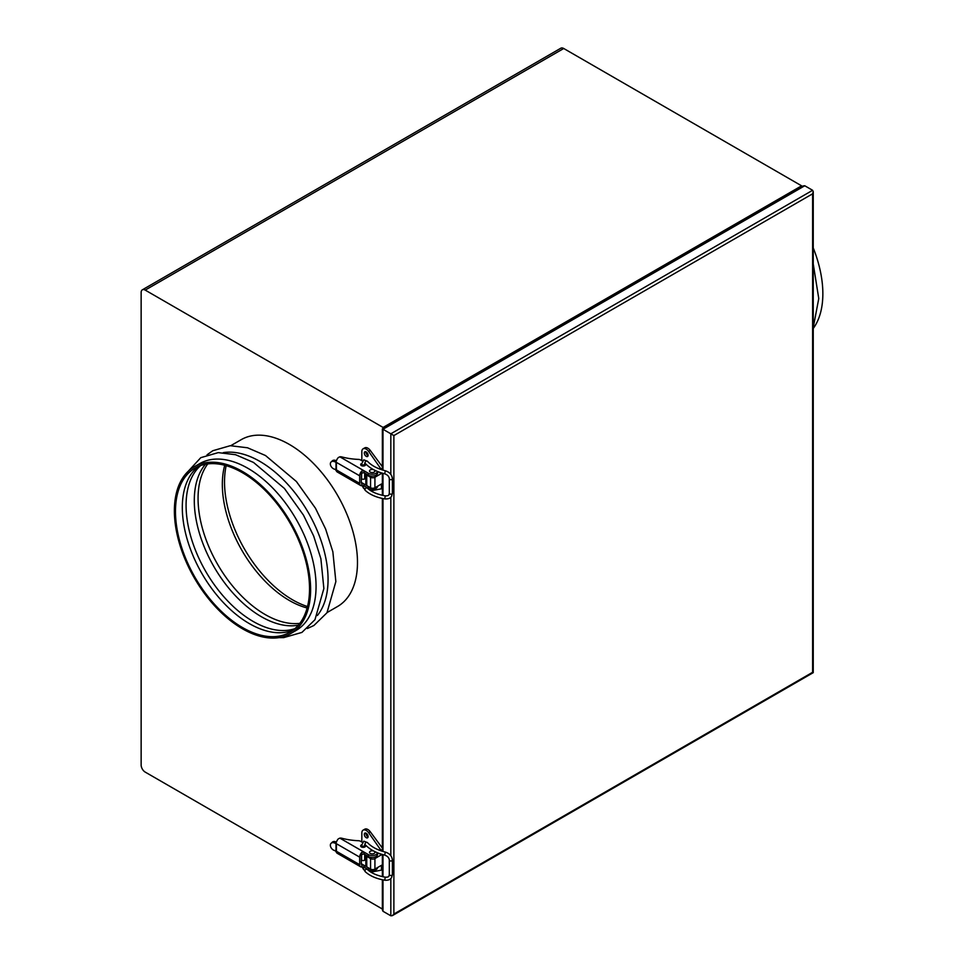 <?xml version="1.0" encoding="UTF-8"?>
<svg xmlns="http://www.w3.org/2000/svg" width="964" height="964" viewBox="0 0 964 964"><rect width="100%" height="100%" fill="white"/><g stroke="black" fill="none" stroke-linecap="round" stroke-linejoin="round"><path stroke-width="1.45" d="M812.616 190.294L813.242 191.691L812.616 193.812L393.878 435.559L390.83 433.8L812.616 190.294L804.759 185.763L803.241 185.907L382.359 428.908L382.359 469.95M390.83 474.384L390.83 433.8L382.985 429.269L382.985 470.143M393.878 435.559L393.878 914.041L392.36 915.643L390.83 915.8L382.985 911.269L382.359 909.871L382.359 879.771M393.878 914.041L812.616 672.294L812.616 193.812M242.506 471.492A96.328 55.623 60 0 1 305.431 556.385A96.328 55.623 60 0 1 290.67 633.577A96.328 55.623 60 0 1 242.506 628.805A96.328 55.623 60 0 1 179.569 543.913A96.328 55.623 60 0 1 194.33 466.721A96.328 55.623 60 0 1 242.506 471.492M194.33 466.721L199.789 463.576A96.328 55.623 60 0 1 247.953 468.347A96.328 55.623 60 0 1 310.878 553.24A96.328 55.623 60 0 1 296.117 630.432L290.67 633.577M223.299 452.622A96.328 55.623 60 0 1 259.943 461.431A96.328 55.623 60 0 1 319.674 536.755A96.328 55.623 60 0 1 317.361 615.538M289.369 444.44A96.328 55.623 60 0 1 352.294 529.32A96.328 55.623 60 0 1 337.533 606.513A96.328 55.623 -120 0 0 352.294 529.32A96.328 55.623 -120 0 0 289.369 444.44A96.328 55.623 -120 0 0 241.205 439.668A96.328 55.623 60 0 1 289.369 444.44M307.13 607.983A94.785 54.731 60 0 1 289.369 600.488A94.785 54.731 60 0 1 224.733 465.263M299.828 623.346A94.785 54.731 60 0 1 265.1 614.502A94.785 54.731 60 0 1 206.694 541.382A94.785 54.731 60 0 1 207.766 463.901M298.358 625.178A94.785 54.731 60 0 1 261.316 616.683A94.785 54.731 60 0 1 202.259 541.792A94.785 54.731 60 0 1 205.465 464.262M294.9 628.661A94.785 54.731 60 0 1 253.11 621.419A94.785 54.731 60 0 1 192.716 542.744A94.785 54.731 60 0 1 200.705 465.516M293.189 630.058A94.785 54.731 60 0 1 249.327 623.6A94.785 54.731 60 0 1 188.378 543.19A94.785 54.731 60 0 1 198.644 466.299M242.506 627.552A94.785 54.731 60 0 1 180.581 544.021A94.785 54.731 60 0 1 195.102 468.058A94.785 54.731 60 0 1 242.506 472.758A94.785 54.731 60 0 1 304.431 556.288A94.785 54.731 60 0 1 289.899 632.239A94.785 54.731 60 0 1 242.506 627.552M813.242 247.905A96.328 55.623 60 0 1 813.242 328.471M226.166 465.66A96.328 55.623 -120 0 0 292.634 599.861A96.328 55.623 -120 0 0 307.504 606.549M383.094 428.474L383.094 427.45L145.215 290.104A5.76 3.326 -120 0 0 142.335 289.827L560.843 48.2A5.76 3.326 60 0 1 563.723 48.489L801.602 185.823L801.602 186.859M382.359 909.016L145.215 772.104A5.76 3.326 -120 0 1 141.142 765.054L141.142 292.466A5.76 3.326 -120 0 1 142.335 289.827M383.094 427.45L801.602 185.823M374.116 851.248A2.699 1.554 180 0 1 374.888 852.345A2.699 1.554 180 0 1 374.104 853.441A2.699 1.554 180 0 1 371.164 853.779A2.699 1.554 180 0 1 369.501 852.345A2.699 1.554 180 0 1 370.284 851.236A2.699 1.554 180 0 1 373.863 851.116M364.296 834.378A2.699 1.554 -120 0 0 365.477 837.089A2.699 1.554 -120 0 0 367.549 837.812A2.699 1.554 -120 0 0 368.103 836.583A2.699 1.554 -120 0 0 366.935 833.86A2.699 1.554 -120 0 0 364.85 833.137A2.699 1.554 -120 0 0 364.296 834.378M365.946 833.149A2.699 1.554 -120 0 0 365.934 833.426A2.699 1.554 -120 0 0 368.091 836.86M362.428 866.913L365.223 871.673A1.542 1.133 -46.6 0 1 367.344 869.432A2.699 1.554 -120 0 0 367.549 869.335A2.699 1.554 -120 0 0 367.633 869.287M374.924 869.082A3.085 1.783 180 0 1 370.562 869.082L370.562 858.562A3.085 1.783 0 0 0 374.924 858.562L374.924 869.082L381.455 865.311L381.455 870.118L382.359 869.6M370.562 858.562L366.742 856.369L366.742 866.877L370.562 869.082M366.742 866.877A3.085 1.783 180 0 1 365.838 865.624L365.838 855.104A3.085 1.783 0 0 0 366.742 856.369M364.693 856.201L365.657 854.923M362.271 866.925A6.17 3.555 -120 0 0 363.657 869.624M370.923 872.143L381.455 870.118M374.924 858.562L381.455 854.791L379.045 853.393M381.455 850.983L368.622 832.679A6.17 3.555 -120 0 0 363.115 830.137A6.17 3.555 -120 0 0 361.837 832.956L361.837 842.03M381.455 849.983L382.359 849.465M382.359 848.043L370.26 831.739A6.17 3.555 -120 0 0 364.754 829.197L363.115 830.137M364.717 844.826A2.47 1.422 180 0 1 365.621 845.922A2.47 1.422 180 0 1 364.898 846.934A2.47 1.422 180 0 1 362.211 847.236A2.47 1.422 180 0 1 360.681 845.922A2.47 1.422 180 0 1 361.404 844.922A2.47 1.422 180 0 1 361.621 844.801M361.608 859.912A2.47 1.422 0 0 0 361.404 860.021A2.47 1.422 0 0 0 361.307 860.081A2.47 1.422 0 0 0 364.898 860.141A2.47 1.422 0 0 0 365.621 859.141A2.47 1.422 0 0 0 364.693 858.032M361.295 863.732A2.314 1.338 120 0 0 361.777 864.792A2.314 1.338 120 0 0 361.837 864.829L364.018 865.311L361.295 863.732L361.295 856.177A2.314 1.338 120 0 1 361.837 854.466L361.837 852.309A4.627 2.675 120 0 0 359.656 857.129L335.135 842.97L336.412 842.235A4.627 2.675 -60 0 1 338.34 838.849L339.834 838.126A3.085 1.783 0 0 1 341.81 838.246A47.778 27.582 0 0 0 358.524 840.729A3.085 1.783 0 0 1 360.488 841.247L362.344 842.319M336.412 851.26L336.412 843.705A2.314 1.338 -0 0 0 336.002 843.512L336.002 851.067A2.314 1.338 180 0 1 336.412 851.26L359.656 864.672L359.656 857.129M359.656 864.672A4.627 2.675 120 0 0 360.62 866.793A4.627 2.675 120 0 0 361.837 866.973L361.837 864.829M360.62 866.793L337.183 853.261A4.627 2.675 -60 0 1 336.412 852.297L335.135 850.513M377.587 867.54A5.398 3.109 180 0 1 376.008 869.709A5.398 3.109 180 0 1 368.381 869.709L364.018 867.19L361.837 866.973M365.838 857.55L364.693 856.888M368.381 869.709L368.381 867.817L364.018 865.311L364.018 867.19M361.837 852.309L364.018 852.092L364.018 853.984L361.837 854.466M336.412 842.235L335.135 842.97L336.412 842.235M377.587 852.839L377.587 854.297A5.398 3.109 180 0 1 376.008 856.502A5.398 3.109 180 0 1 368.381 856.502L368.381 854.61A5.398 3.109 0 0 0 376.008 854.61A5.398 3.109 0 0 0 377.539 852.815M364.018 853.984L368.381 856.502M368.381 854.61L339.834 838.126M336.002 851.067L334.267 850.441A4.627 3.205 -132.7 0 1 330.351 845.247A4.627 3.205 -132.7 0 1 331.134 843.271A4.627 3.205 -132.7 0 1 334.267 842.885L336.002 843.512M331.134 843.271L332.351 842.138A4.627 3.205 47.3 0 1 335.496 841.753L336.448 842.102M374.116 469.926A2.699 1.554 180 0 1 374.888 471.022A2.699 1.554 180 0 1 374.104 472.119A2.699 1.554 180 0 1 371.164 472.456A2.699 1.554 180 0 1 369.501 471.022A2.699 1.554 180 0 1 370.284 469.914A2.699 1.554 180 0 1 373.863 469.793M364.296 453.056A2.699 1.554 -120 0 0 365.477 455.767A2.699 1.554 -120 0 0 367.549 456.49A2.699 1.554 -120 0 0 368.103 455.261A2.699 1.554 -120 0 0 366.935 452.55A2.699 1.554 -120 0 0 364.85 451.827A2.699 1.554 -120 0 0 364.296 453.056M365.946 451.827A2.699 1.554 -120 0 0 365.934 452.116A2.699 1.554 -120 0 0 368.091 455.538M362.428 485.591L365.223 490.351A1.542 1.133 -46.6 0 1 367.344 488.109A2.699 1.554 -120 0 0 367.549 488.025A2.699 1.554 -120 0 0 367.633 487.965M374.924 487.76A3.085 1.783 180 0 1 370.562 487.76L370.562 477.252A3.085 1.783 0 0 0 374.924 477.252L374.924 487.76L381.455 483.988L381.455 488.796L382.359 488.278M370.562 477.252L366.742 475.047L366.742 485.555L370.562 487.76M366.742 485.555A3.085 1.783 180 0 1 365.838 484.302L365.838 473.794A3.085 1.783 0 0 0 366.742 475.047M364.693 474.878L365.657 473.601M362.271 485.603A6.17 3.555 -120 0 0 363.657 488.302M370.923 490.821L381.455 488.796M374.924 477.252L381.455 473.469L379.045 472.083M381.455 469.661L368.622 451.369A6.17 3.555 -120 0 0 363.115 448.814A6.17 3.555 -120 0 0 361.837 451.646L361.837 460.708M381.455 468.661L382.359 468.143M382.359 466.721L370.26 450.417A6.17 3.555 -120 0 0 364.754 447.874L363.115 448.814M364.717 463.503A2.47 1.422 180 0 1 365.621 464.612A2.47 1.422 180 0 1 364.898 465.612A2.47 1.422 180 0 1 362.211 465.925A2.47 1.422 180 0 1 360.681 464.612A2.47 1.422 180 0 1 361.404 463.6A2.47 1.422 180 0 1 361.621 463.491M361.608 478.602A2.47 1.422 0 0 0 361.404 478.698A2.47 1.422 0 0 0 361.307 478.759A2.47 1.422 0 0 0 364.898 478.831A2.47 1.422 0 0 0 365.621 477.819A2.47 1.422 0 0 0 364.693 476.71M361.295 482.41A2.314 1.338 120 0 0 361.777 483.47A2.314 1.338 120 0 0 361.837 483.506L364.018 483.988L361.295 482.41L361.295 474.866A2.314 1.338 120 0 1 361.837 473.143L361.837 470.986A4.627 2.675 120 0 0 359.656 475.806L335.135 461.648L336.412 460.913A4.627 2.675 -60 0 1 338.34 457.538L339.834 456.816A3.085 1.783 0 0 1 341.81 456.936A47.778 27.582 0 0 0 358.524 459.406A3.085 1.783 0 0 1 360.488 459.924L362.344 460.997M336.412 469.938L336.412 462.383A2.314 1.338 -0 0 0 336.002 462.202L336.002 469.745A2.314 1.338 180 0 1 336.412 469.938L359.656 483.362L359.656 475.806M359.656 483.362A4.627 2.675 120 0 0 360.62 485.47A4.627 2.675 120 0 0 361.837 485.663L361.837 483.506M360.62 485.47L337.183 471.95A4.627 2.675 -60 0 1 336.412 470.974L335.135 469.203M377.587 486.218A5.398 3.109 180 0 1 376.008 488.387A5.398 3.109 180 0 1 368.381 488.387L364.018 485.88L361.837 485.663M365.838 476.228L364.693 475.565M368.381 488.387L368.381 486.507L364.018 483.988L364.018 485.88M361.837 470.986L364.018 470.769L364.018 472.661L361.837 473.143M336.412 460.913L335.135 461.648L336.412 460.913M377.587 471.517L377.587 472.975A5.398 3.109 180 0 1 376.008 475.18A5.398 3.109 180 0 1 368.381 475.18L368.381 473.288A5.398 3.109 0 0 0 376.008 473.288A5.398 3.109 0 0 0 377.539 471.492M364.018 472.661L368.381 475.18M368.381 473.288L339.834 456.816M336.002 469.745L334.267 469.119A4.627 3.205 -132.7 0 1 330.351 463.937A4.627 3.205 -132.7 0 1 331.134 461.949A4.627 3.205 -132.7 0 1 334.267 461.575L336.002 462.202M331.134 461.949L332.351 460.816A4.627 3.205 47.3 0 1 335.496 460.443L336.448 460.78M804.759 185.763L382.985 429.269M382.985 473.348L382.985 495.424M382.985 498.581L382.985 851.465M382.985 854.67L382.985 876.746M382.985 879.891L382.985 911.269M390.83 915.8L390.83 878.517M390.83 855.707L390.83 497.195M145.215 290.104L563.723 48.489M368.622 832.679L370.26 831.739M335.496 841.753L334.267 842.885M392.264 859.743A1.542 0.892 180 0 1 392.384 860.105A1.542 0.892 180 0 1 392.3 860.406A1.542 0.892 180 0 1 389.854 860.78A1.542 0.892 180 0 1 389.311 860.105A1.542 0.892 180 0 1 389.396 859.804M385.07 879.975L384.744 880.216C388.203 880.469 390.48 879.59 391.565 877.577L392.384 874.613L392.384 860.105C391.987 856.116 389.649 853.441 385.371 852.104L384.636 855.092C387.54 856.116 389.094 857.779 389.311 860.105L389.311 874.613A1.542 0.892 180 0 1 389.396 874.312M364.934 843.994L364.693 845.368A1.542 0.892 0 0 1 364.332 845.946A1.542 0.892 0 0 1 363.91 846.139A1.542 0.892 0 0 1 361.608 845.368L363.777 841.174L367.417 842.548A1.542 1.06 137.4 0 0 365.151 844.633C369.766 849.513 376.261 853.007 384.636 855.092M365.223 871.673C369.875 875.927 376.382 878.77 384.744 880.216L385.263 877.18C377.382 875.782 371.405 873.191 367.344 869.432L366.79 868.793M392.384 874.613A1.542 0.892 180 0 1 392.3 874.914A1.542 0.892 180 0 1 389.854 875.3A1.542 0.892 180 0 1 389.311 874.613L388.95 875.963C388.745 876.879 387.516 877.288 385.263 877.18M368.622 451.369L370.26 450.417M335.496 460.443L334.267 461.575M392.264 478.433A1.542 0.892 180 0 1 392.384 478.783A1.542 0.892 180 0 1 392.3 479.084A1.542 0.892 180 0 1 389.854 479.457A1.542 0.892 180 0 1 389.311 478.783A1.542 0.892 180 0 1 389.396 478.481M385.07 498.653L384.744 498.906C388.203 499.147 390.48 498.268 391.565 496.267L392.384 493.291L392.384 478.783C391.987 474.794 389.649 472.131 385.371 470.781L384.636 473.782C387.54 474.794 389.094 476.469 389.311 478.783L389.311 493.291A1.542 0.892 180 0 1 389.396 493.002M364.934 462.672L364.693 464.046A1.542 0.892 0 0 1 364.332 464.624A1.542 0.892 0 0 1 363.91 464.817A1.542 0.892 0 0 1 361.608 464.046L363.777 459.852L367.417 461.226A1.542 1.06 137.4 0 0 365.151 463.31C369.766 468.203 376.261 471.685 384.636 473.782M365.223 490.351C369.875 494.604 376.382 497.448 384.744 498.906L385.263 495.858C377.382 494.46 371.405 491.869 367.344 488.109L366.79 487.471M392.384 493.291A1.542 0.892 180 0 1 392.3 493.592A1.542 0.892 180 0 1 389.854 493.978A1.542 0.892 180 0 1 389.311 493.291L388.95 494.64C388.745 495.556 387.516 495.966 385.263 495.858M813.242 191.691L813.242 672.655L392.36 915.643M382.359 473.167L382.359 495.291M382.359 498.448L382.359 851.272M382.359 854.49L382.359 876.613M279.138 637.614L283.633 637.638L301.925 632.42L314.975 619.695L323.868 588.522L320.879 558.722L313.649 535.972L303.479 515.15L284.404 488.435L253.532 462.455L235.541 454.707L218.25 452.622L200.801 457.659L185.076 474.686M307.359 628.516L313.915 625.491L326.965 612.779L335.858 581.605L332.857 551.794L325.639 529.055L315.469 508.233L296.394 481.518L265.522 455.538L247.531 447.778L230.239 445.705L212.791 450.73L207.067 454.791M327.133 612.526L337.533 606.513M230.794 445.669L241.205 439.668M813.242 327.615L818.761 298.551L813.242 263.895M361.608 845.368L361.608 847.043M361.608 854.899L361.608 860.25M364.693 845.368L364.693 847.043M364.693 854.369L364.693 860.25M385.371 852.104C377.502 850.103 371.514 846.922 367.417 842.548M361.608 464.046L361.608 465.72M361.608 473.577L361.608 478.927M364.693 464.046L364.693 465.72M364.693 473.047L364.693 478.927M385.371 470.781C377.502 468.781 371.514 465.6 367.417 461.226"/></g></svg>
